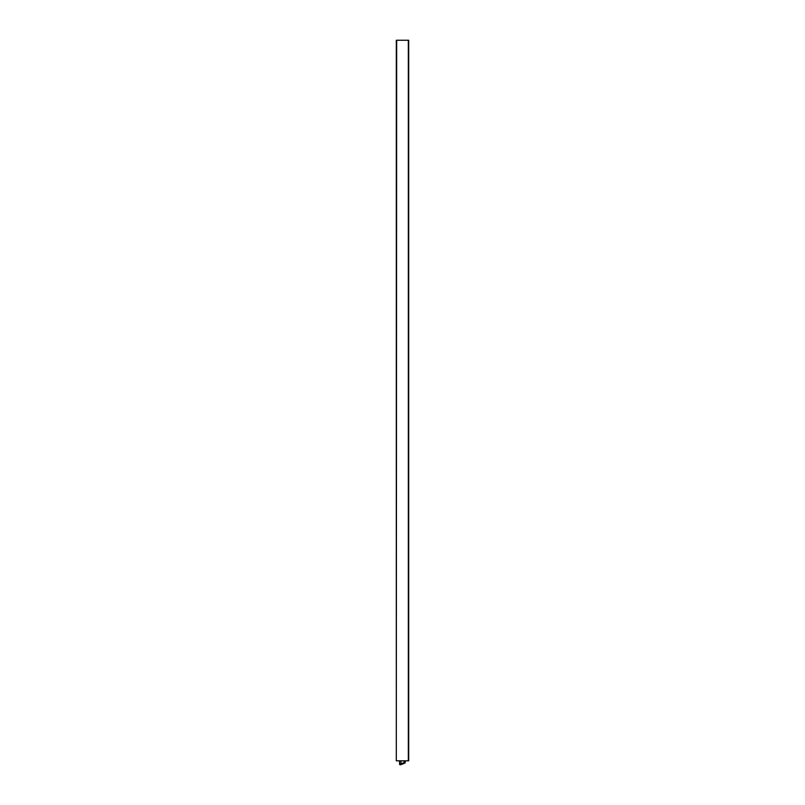 <?xml version="1.0" encoding="UTF-8"?>
<svg xmlns="http://www.w3.org/2000/svg" width="805" height="805" viewBox="0 0 805 805"><rect width="100%" height="100%" fill="white"/><g stroke="black" fill="none" stroke-linecap="round" stroke-linejoin="round"><path stroke-width="1.21" d="M396.674 760.816L408.699 760.816L408.699 40.25L396.302 40.25L396.302 760.816L396.674 40.25M400.477 764.75L401.433 764.408L400.477 764.75A0.674 0.674 0 0 1 399.572 764.116L401.001 763.714L401.433 764.408L404.03 763.452C405.257 763.009 405.257 763.009 404.03 763.452C405.257 763.009 405.257 763.009 404.03 763.452L404.019 762.868C405.821 762.365 405.821 762.365 404.019 762.868L403.999 760.816M401.001 760.816L401.001 763.714M402.5 764.015C400.719 764.659 400.719 764.659 402.5 764.015L404.03 763.452M408.326 760.816L408.326 40.25M401.021 763.834L403.999 762.748M399.572 760.816L399.572 764.116M405.428 760.816L404.985 763.11"/></g></svg>
